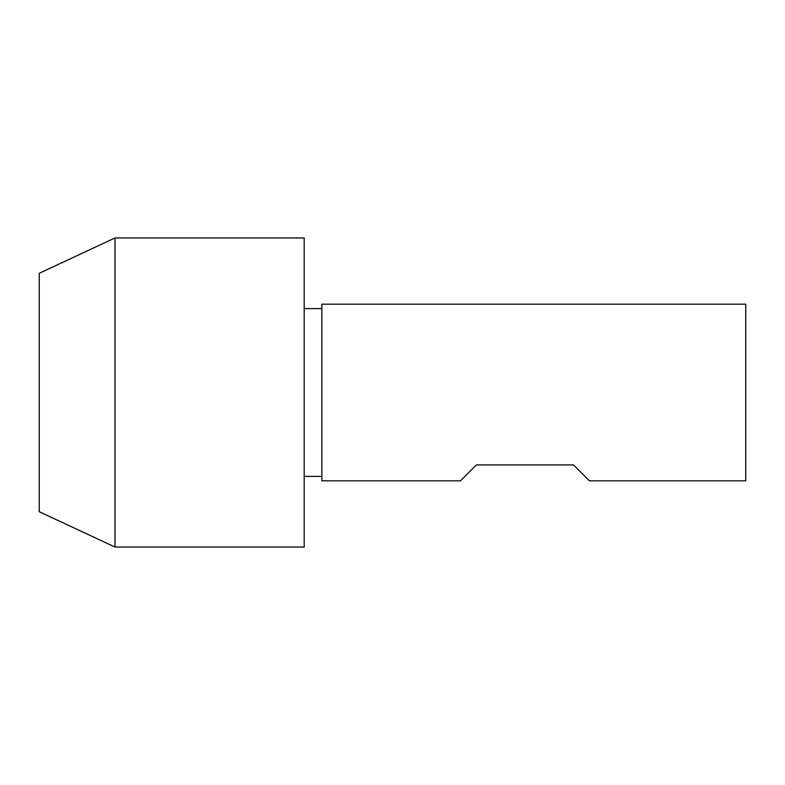 <?xml version="1.0" encoding="UTF-8"?>
<svg xmlns="http://www.w3.org/2000/svg" width="785" height="785" viewBox="0 0 785 785"><rect width="100%" height="100%" fill="white"/><g stroke="black" fill="none" stroke-linecap="round" stroke-linejoin="round"><path stroke-width="0.59" stroke-dasharray="3.92 2.94" d="M745.75 480.812L745.75 304.188M321.85 480.812L321.85 304.188M589.437 480.812L573.541 464.916L476.397 464.916L460.501 480.812M304.188 547.047L304.188 237.953M115.002 547.047L115.002 237.953M39.25 511.722L39.25 273.278M304.188 476.397L304.188 308.603L304.188 476.397M321.85 476.397L321.85 308.603L321.85 476.397"/><path stroke-width="1.18" d="M745.75 392.5L745.75 480.812L589.437 480.812L573.541 464.916L476.397 464.916L460.501 480.812L321.85 480.812L321.85 304.188L745.75 304.188L745.75 392.5M304.188 392.5L304.188 547.047L115.002 547.047L115.002 237.953L304.188 237.953L304.188 392.5M115.002 237.953L39.25 273.278L39.25 511.722L115.002 547.047M321.85 476.397L304.188 476.397M321.85 308.603L304.188 308.603"/></g></svg>
